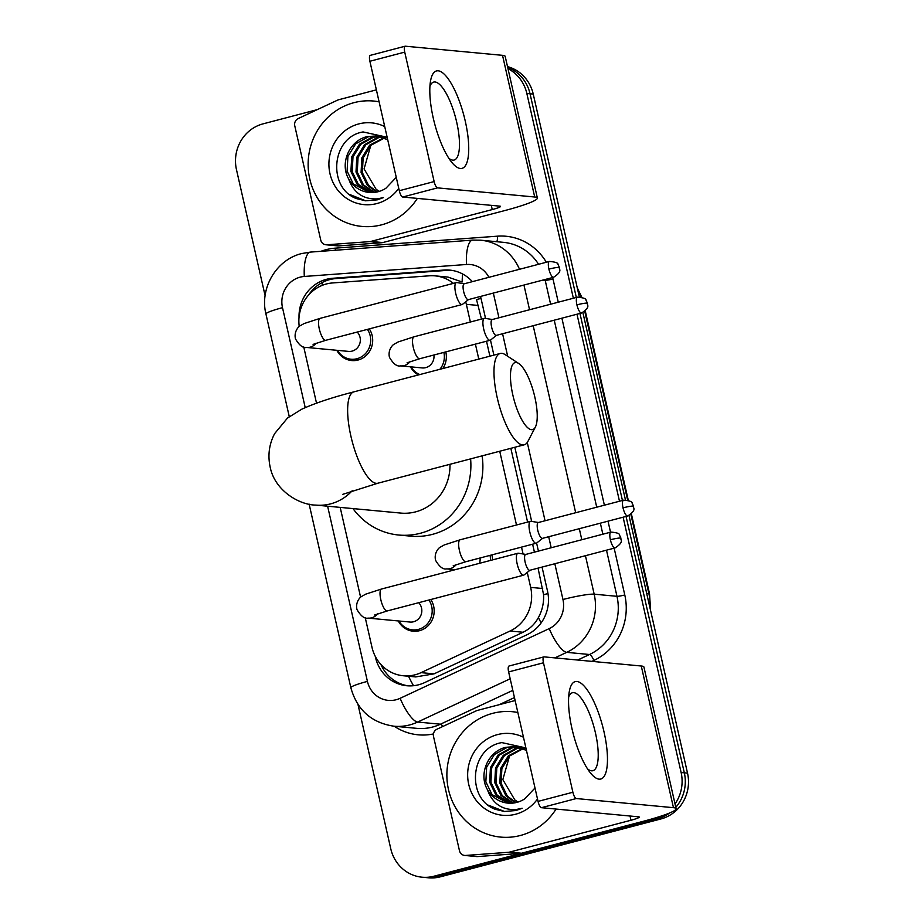 <?xml version="1.0" encoding="UTF-8"?>
<svg xmlns="http://www.w3.org/2000/svg" width="924" height="924" viewBox="0 0 924 924"><rect width="100%" height="100%" fill="white"/><g stroke="black" fill="none" stroke-linecap="round" stroke-linejoin="round"><path stroke-width="1.39" d="M491.903 554.885A20.155 19.092 95.4 0 1 492.48 559.909M445.784 351.905A20.155 19.092 95.4 0 1 442.815 368.526M430.803 599.526A20.155 19.092 95.4 0 1 419.519 630.688A20.155 19.092 95.4 0 1 413.201 631.207A20.155 19.092 95.4 0 1 398.302 620.951M369.311 328.875A20.155 19.092 95.4 0 1 358.038 360.037A20.155 19.092 95.4 0 1 351.709 360.556A20.155 19.092 95.4 0 1 336.81 350.3M453.43 283.368A37.78 35.805 -84.6 0 0 435.054 275.86A37.78 35.805 -84.6 0 0 429.371 275.802L332.536 282.952A37.78 35.805 -84.6 0 0 326.357 283.991A37.78 35.805 -84.6 0 0 299.249 326.53M481.485 319.103L476.518 299.549A37.78 3.939 167.2 0 1 481.011 298.429M365.223 617.579L371.979 647.274A37.78 35.805 -84.6 0 0 403.28 675.756L415.742 676.922L434.061 673.85L523.065 632.247C529.741 629.025 534.846 624.127 538.392 617.579C542.249 610.556 543.97 602.922 543.578 594.686L538.057 568.133M534.43 552.159L532.617 544.201M527.592 522.083L510.845 448.325M489.905 356.167L486.509 341.21M462.612 273.978A37.78 11.897 -94.2 0 0 462.15 281.993L447.978 277.084L435.054 275.86M470.374 322.014L466.354 304.331A37.78 35.805 -84.6 0 0 465.696 301.813M403.28 675.756A37.78 35.805 -84.6 0 0 421.067 672.637L510.071 631.023A37.78 35.805 -84.6 0 0 530.665 587.387L527.258 572.406M523.076 553.984L521.517 547.112M516.493 524.994L499.734 451.235M478.794 359.089L475.398 344.132M303.742 346.927L316.516 403.164M340.194 507.392L360.614 597.285M418.376 374.936A20.155 19.092 95.4 0 1 410.475 366.816M472.372 281.658A37.78 35.805 -84.6 0 0 449.734 270.108A37.78 35.805 -84.6 0 0 444.051 270.051L332.698 278.274A37.78 35.805 -84.6 0 0 326.519 279.302A37.78 35.805 -84.6 0 0 299.029 317.29M308.662 294.952A37.78 35.805 95.4 0 1 329.718 279.602A37.78 35.805 95.4 0 1 335.897 278.574L447.251 270.351A37.78 35.805 95.4 0 1 451.328 270.293M507.981 68.653A37.78 35.805 95.4 0 1 526.842 93.474L573.365 298.244M265.119 295.726L236.475 169.658A37.78 35.805 95.4 0 1 262.993 123.874L317.267 109.644M659.782 816.516A37.78 35.805 95.4 0 1 654.608 818.329L433.922 876.229A37.78 35.805 95.4 0 1 422.06 877.199A37.78 35.805 95.4 0 1 390.76 848.729L357.981 704.458M623.111 517.209L681.127 772.545A37.78 35.805 95.4 0 1 675.028 803.915M576.992 314.218L619.484 501.235M507.692 67.394A37.78 35.805 95.4 0 1 530.041 93.774L576.322 297.47L530.041 93.774A37.78 35.805 95.4 0 0 507.692 67.394M629.001 515.546L687.525 773.145A37.78 35.805 95.4 0 1 661.006 818.93L440.321 876.83L437.121 876.529A37.78 35.805 95.4 0 1 425.259 877.5A37.78 35.805 95.4 0 0 437.121 876.529L657.807 818.629L437.121 876.529L433.922 876.229M687.525 773.145L684.326 772.845A37.78 35.805 95.4 0 1 675.802 807.322A37.78 35.805 95.4 0 0 684.326 772.845L626.068 516.435L684.326 772.845L681.127 772.545M669.704 812.947A37.78 35.805 95.4 0 1 657.807 818.629A37.78 35.805 95.4 0 0 669.704 812.947M579.949 313.444L622.441 500.462L579.949 313.444M375.26 656.34L375.467 657.276A37.78 35.805 -84.6 0 0 406.779 685.747A37.78 35.805 -84.6 0 0 424.566 682.628L526.923 634.776A37.78 35.805 -84.6 0 0 547.516 591.141L542.053 567.082M485.55 318.422L481.046 298.579A37.78 35.805 -84.6 0 0 480.503 296.454M538.415 551.108L536.601 543.093M531.67 521.413L514.83 447.285M493.89 355.128L490.482 340.113M408.385 685.862A37.78 35.805 95.4 0 1 380.965 664.552M440.321 876.83A37.78 35.805 95.4 0 1 428.459 877.8L422.06 877.199M507.519 66.609A37.78 35.805 95.4 0 1 533.24 94.075L579.325 296.916M582.882 312.555L625.444 499.907M417.348 198.394A62.971 59.679 95.4 0 1 381.704 224.809A62.971 59.679 95.4 0 1 361.942 226.426A62.971 59.679 95.4 0 1 308.269 168.63A62.971 59.679 95.4 0 1 353.961 102.668A62.971 59.679 95.4 0 1 373.723 101.051A62.971 59.679 95.4 0 1 379.106 101.813M376.911 136.013L368.353 136.775L355.648 143.878L347.909 156.456L347.101 171.148L353.338 183.98L369.427 192.469M387.699 139.674L376.276 135.944L367.082 136.648C349.561 140.529 339.558 163.121 348.602 178.84A28.459 26.969 95.4 0 0 369.173 192.446A28.459 26.969 95.4 0 0 378.101 191.718A28.459 26.969 95.4 0 0 385.989 188.184L396.257 177.339M381.993 136.486L380.076 136.417M379.441 136.429L373.435 137.249L360.718 144.352L352.991 156.93L352.183 171.621L358.408 184.453L372.026 192.562M382.628 136.544L379.452 136.313M378.805 136.302L372.164 137.133L359.459 144.236L351.721 156.814L350.912 171.506L357.138 184.338L371.379 192.562M386.74 136.948L385.158 136.902M384.511 136.902L382.582 137.018M381.935 137.087L378.505 137.722L365.8 144.825L358.062 157.415L357.265 172.095L363.49 184.939L374.647 192.377M386.706 136.925L384.523 136.787M383.887 136.775L381.959 136.844M381.312 136.902L377.235 137.607L364.53 144.71L356.791 157.288L355.994 171.98L362.22 184.812L373.989 192.446M387.017 137.572L385.077 137.872M384.419 138.011L370.882 145.311L363.144 157.888L362.347 172.58L368.572 185.412L377.292 191.915M386.394 137.376L384.453 137.641M383.807 137.757L369.612 145.184L361.873 157.773L361.076 172.453L367.302 185.297L376.634 192.053M379.36 191.349A28.459 26.969 95.4 0 1 376.103 189.281L379.302 191.372M387.156 137.249L363.109 131.936C331.173 137.041 327.385 187.826 356.317 198.556L365.615 200.808L377.258 199.85L383.425 197.586L377.362 198.856C363.282 199.549 353.696 192.885 348.602 178.84M398.764 188.334A41.06 38.912 95.4 0 1 376.877 203.557A41.06 38.912 95.4 0 1 329.972 173.666A41.06 38.912 95.4 0 1 358.789 123.92A41.06 38.912 95.4 0 1 384.731 126.588M376.103 189.281L364.079 168.919L370.79 145.391M349.734 194.537L365.812 200.831M433.275 118.145A50.37 15.188 -104.7 0 1 430.538 80.989A50.37 15.188 -104.7 0 1 446.061 76.115A50.37 15.188 -104.7 0 1 465.269 121.16A50.37 15.188 -104.7 0 1 451.928 162.532A50.37 15.188 -104.7 0 1 433.275 118.145M448.775 158.189A40.298 12.151 75.3 0 0 454.134 160.037A40.298 12.151 75.3 0 0 456.71 122.268A40.298 12.151 75.3 0 0 433.679 82.086A40.298 12.151 75.3 0 0 429.926 86.325M369.773 241.614A6.295 5.971 -84.6 0 0 370.801 241.441L382.802 242.562A6.295 5.971 95.4 0 1 381.774 242.735L369.773 241.614L326.877 244.779A6.295 5.971 -84.6 0 1 320.72 240.021L294.768 125.826A6.295 5.971 -84.6 0 1 298.209 118.549L337.63 100.115A6.295 5.971 -84.6 0 1 338.623 99.757L376.38 89.859M382.802 242.562L504.25 210.707A50.37 5.255 167.2 0 0 537.375 198.036A50.37 5.255 167.2 0 0 534.707 197.008L437.537 187.872L402.691 197.02L499.872 206.156A12.59 1.317 -12.8 0 1 500.531 206.41A12.59 1.317 -12.8 0 1 492.249 209.575L370.801 241.441M381.774 242.735L338.877 245.9A6.295 5.971 95.4 0 1 337.93 245.9L325.929 244.768M537.375 198.036L505.185 56.364A50.37 5.255 167.2 0 0 502.529 55.336L405.347 46.2A6.295 1.894 75.3 0 0 405.128 46.212A6.295 1.894 75.3 0 0 404.735 52.114L369.889 61.261A6.295 1.894 -104.7 0 1 370.293 55.359L405.128 46.212M402.691 197.02A6.295 1.894 -104.7 0 1 399.295 190.725L434.141 181.578L404.735 52.114M434.141 181.578A6.295 1.894 75.3 0 0 437.537 187.872M399.295 190.725L369.889 61.261M512.843 395.056A34.627 10.441 75.3 0 0 535.377 427.038A34.627 10.441 75.3 0 0 534.846 397.124A34.627 10.441 75.3 0 0 518.699 363.478A34.627 10.441 75.3 0 0 512.843 395.056M535.377 427.038L527.951 441.337A47.228 14.23 -104.7 0 1 524.208 444.814A47.228 14.23 -104.7 0 1 497.228 397.724A47.228 14.23 -104.7 0 1 500.242 353.465A47.228 14.23 -104.7 0 1 505.209 354.654L518.699 363.478M342.527 494.421L377.87 483.217A47.228 14.23 75.3 0 1 350.889 436.128A47.228 14.23 75.3 0 1 353.904 391.857C332.166 397.447 314.784 403.234 301.721 409.228L287.537 418.006L274.624 433.633C269.15 444.144 267.648 455.266 270.143 466.99C274.705 490.644 299.341 504.989 315.765 505.093L400.797 513.086A47.228 44.756 -84.6 0 0 415.615 511.861A47.228 44.756 -84.6 0 0 449.976 464.298M470.605 458.882A69.265 65.65 95.4 0 1 420.478 533.24A69.265 65.65 95.4 0 1 398.729 535.031A69.265 65.65 95.4 0 1 352.98 508.593M482.109 455.867A69.265 65.65 95.4 0 1 432.467 534.361A69.265 65.65 95.4 0 1 410.73 536.151L398.729 535.031M357.218 332.051A11.331 10.742 95.4 0 1 359.933 343.104A11.331 10.742 95.4 0 1 352.09 351.108A11.331 10.742 95.4 0 1 348.533 351.397L306.618 347.459C303.026 348.267 299.307 345.414 295.484 338.889C293.636 331.242 299.157 325.941 300.254 325.722L304.181 323.527L320.039 318.364A11.331 3.419 75.3 0 0 319.311 328.99A11.331 3.419 75.3 0 0 319.485 329.683A11.331 3.419 75.3 0 0 325.791 340.298L462.15 304.516A11.331 3.419 75.3 0 0 462.554 304.308L468.48 299.607M367.429 329.371A18.896 17.902 95.4 0 1 356.953 358.731A18.896 17.902 95.4 0 1 351.028 359.228A18.896 17.902 95.4 0 1 337.479 350.358M456.941 282.594A11.331 3.419 75.3 0 0 456.86 282.571A11.331 3.419 75.3 0 0 456.779 282.559A11.331 3.419 75.3 0 0 456.398 282.594A11.331 3.419 75.3 0 0 455.671 293.22A11.331 3.419 75.3 0 0 461.769 304.55A11.331 3.419 75.3 0 0 462.15 304.516M464.437 283.784A8.189 2.472 75.3 0 0 464.16 283.807A8.189 2.472 75.3 0 0 463.64 291.487A8.189 2.472 75.3 0 0 468.041 299.665A8.189 2.472 75.3 0 0 468.318 299.642L553.568 277.281C563.536 270.859 558.408 269.011 559.47 267.544A8.189 0.855 -12.8 0 0 559.043 267.382A8.189 0.855 167.2 0 0 548.891 269.115A8.189 2.472 75.3 0 0 553.568 277.281M418.711 602.702A11.331 10.742 95.4 0 1 421.425 613.755A11.331 10.742 95.4 0 1 413.582 621.76A11.331 10.742 95.4 0 1 410.025 622.048L368.11 618.11C364.518 618.918 360.799 616.065 356.976 609.528C355.128 601.894 360.649 596.592 361.746 596.373L365.673 594.167L381.531 589.015A11.331 3.419 75.3 0 0 380.803 599.641A11.331 3.419 75.3 0 0 380.965 600.334A11.331 3.419 75.3 0 0 387.283 610.937L523.642 575.167A11.331 3.419 75.3 0 0 524.047 574.959L529.972 570.258M428.921 600.023A18.896 17.902 95.4 0 1 418.445 629.383A18.896 17.902 95.4 0 1 412.52 629.868A18.896 17.902 95.4 0 1 398.96 621.009M518.433 553.233A11.331 3.419 75.3 0 0 518.341 553.222A11.331 3.419 75.3 0 0 518.26 553.21A11.331 3.419 75.3 0 0 517.89 553.245A11.331 3.419 75.3 0 0 517.163 563.871A11.331 3.419 75.3 0 0 523.261 575.202A11.331 3.419 75.3 0 0 523.642 575.167M525.929 554.435A8.189 2.472 75.3 0 0 525.652 554.458A8.189 2.472 75.3 0 0 525.132 562.127A8.189 2.472 75.3 0 0 529.533 570.316A8.189 2.472 75.3 0 0 529.81 570.293L615.061 547.932C625.028 541.51 619.9 539.662 620.963 538.195A8.189 0.855 -12.8 0 0 620.535 538.034A8.189 0.855 167.2 0 0 610.383 539.766A8.189 2.472 75.3 0 0 615.061 547.932M433.91 355.012A11.331 10.742 95.4 0 1 425.756 367.625A11.331 10.742 95.4 0 1 422.187 367.925L400.6 365.892C396.997 366.701 393.278 363.848 389.454 357.311C387.606 349.676 393.127 344.375 394.225 344.155L398.163 341.949L414.01 336.798A11.331 3.419 75.3 0 0 413.455 348.117A11.331 3.419 75.3 0 0 419.381 358.755A11.331 3.419 75.3 0 0 419.762 358.72L490.147 340.263A11.331 3.419 75.3 0 0 490.563 340.044L496.477 335.343M484.938 318.33A11.331 3.419 75.3 0 0 484.857 318.318A11.331 3.419 75.3 0 0 484.777 318.306A11.331 3.419 75.3 0 0 484.395 318.33A11.331 3.419 75.3 0 0 483.818 329.556A11.331 3.419 75.3 0 0 489.766 340.286A11.331 3.419 75.3 0 0 490.147 340.263M419.843 374.555A18.896 17.902 95.4 0 1 411.134 366.886M492.434 319.531A8.189 2.472 75.3 0 0 492.169 319.554A8.189 2.472 75.3 0 0 491.649 327.223A8.189 2.472 75.3 0 0 496.049 335.412A8.189 2.472 75.3 0 0 496.315 335.389L581.577 313.017C591.533 306.606 586.405 304.758 587.479 303.291A8.189 0.855 -12.8 0 0 587.04 303.118A8.189 0.855 167.2 0 0 576.899 304.851A8.189 2.472 75.3 0 0 581.577 313.017M443.878 352.402A18.896 17.902 95.4 0 1 439.882 369.3M531.057 521.321A11.331 3.419 75.3 0 0 530.977 521.298A11.331 3.419 75.3 0 0 530.896 521.286A11.331 3.419 75.3 0 0 530.515 521.321A11.331 3.419 75.3 0 0 529.937 532.547A11.331 3.419 75.3 0 0 535.885 543.277A11.331 3.419 75.3 0 0 536.267 543.243A11.331 3.419 75.3 0 0 536.682 543.035L542.596 538.334M538.553 522.51A8.189 2.472 75.3 0 0 538.288 522.534A8.189 2.472 75.3 0 0 537.756 530.214A8.189 2.472 75.3 0 0 542.169 538.392A8.189 2.472 75.3 0 0 542.434 538.369L627.685 516.008C637.652 509.586 632.524 507.738 633.598 506.271A8.189 0.855 -12.8 0 0 633.159 506.109A8.189 0.855 167.2 0 0 623.019 507.842A8.189 2.472 75.3 0 0 627.685 516.008M480.018 558.004A11.331 10.742 95.4 0 1 479.498 563.317M489.997 555.382A18.896 17.902 95.4 0 1 490.471 560.429M572.014 728.817A50.37 15.188 -104.7 0 1 569.276 691.66A50.37 15.188 -104.7 0 1 584.8 686.786A50.37 15.188 -104.7 0 1 604.007 731.831A50.37 15.188 -104.7 0 1 590.667 773.203A50.37 15.188 -104.7 0 1 572.014 728.817M587.525 768.86A40.298 12.151 75.3 0 0 592.873 770.708A40.298 12.151 75.3 0 0 595.449 732.94A40.298 12.151 75.3 0 0 572.418 692.757A40.298 12.151 75.3 0 0 568.664 696.996M508.512 852.286A6.295 5.971 -84.6 0 0 509.551 852.113L521.54 853.233A6.295 5.971 95.4 0 1 520.512 853.406L508.512 852.286L465.627 855.451A6.295 5.971 -84.6 0 1 459.459 850.692L433.518 736.497A6.295 5.971 -84.6 0 1 436.948 729.221L476.368 710.787A6.295 5.971 -84.6 0 1 477.362 710.429L515.13 700.519M521.54 853.233L642.989 821.378A50.37 5.255 167.2 0 0 676.114 808.708A50.37 5.255 167.2 0 0 673.457 807.68L576.276 798.544L541.429 807.692L638.611 816.828A12.59 1.317 -12.8 0 1 639.269 817.082A12.59 1.317 -12.8 0 1 630.988 820.246L509.551 852.113M520.512 853.406L477.616 856.571A6.295 5.971 95.4 0 1 476.668 856.571L464.68 855.439M676.114 808.708L643.924 667.036A50.37 5.255 167.2 0 0 641.268 666.008L544.086 656.872A6.295 1.894 75.3 0 0 543.878 656.883A6.295 1.894 75.3 0 0 543.474 662.785L508.627 671.933A6.295 1.894 -104.7 0 1 509.032 666.031L543.878 656.883M541.429 807.692A6.295 1.894 -104.7 0 1 538.045 801.397L572.88 792.249L543.474 662.785M572.88 792.249A6.295 1.894 75.3 0 0 576.276 798.544M538.045 801.397L508.627 671.933M556.086 809.066A62.971 59.679 95.4 0 1 520.455 835.469A62.971 59.679 95.4 0 1 500.681 837.098A62.971 59.679 95.4 0 1 447.008 779.302A62.971 59.679 95.4 0 1 492.7 713.34A62.971 59.679 95.4 0 1 512.473 711.711A62.971 59.679 95.4 0 1 517.844 712.485M515.65 746.684L507.091 747.447L494.386 754.55L486.648 767.128L485.851 781.808L492.076 794.652L508.177 803.141M526.449 750.346L515.026 746.615L505.821 747.32C488.299 751.2 478.297 773.792 487.352 789.512A28.459 26.969 95.4 0 0 507.911 803.118A28.459 26.969 95.4 0 0 516.851 802.39A28.459 26.969 95.4 0 0 524.728 798.856L534.996 788.01M520.732 747.158L518.814 747.089M518.179 747.1L512.173 747.92L499.468 755.024L491.73 767.601L490.921 782.293L497.158 795.125L510.764 803.233M521.367 747.216L518.191 746.985M517.556 746.973L510.903 747.805L498.198 754.908L490.459 767.486L489.651 782.166L495.888 795.01L510.117 803.233M525.479 747.62L523.896 747.574M523.261 747.574L521.332 747.689M520.686 747.759L517.255 748.394L504.539 755.497L496.812 768.087L496.003 782.767L502.229 795.61L513.386 803.048M525.444 747.597L523.273 747.458M522.626 747.447L520.697 747.516M520.062 747.574L515.985 748.278L503.268 755.382L495.541 767.96L494.733 782.651L500.958 795.483L512.728 803.118M525.756 748.244L523.816 748.544M523.157 748.683L509.621 755.982L501.882 768.56L501.085 783.24L507.311 796.084L516.031 802.586M525.132 748.047L523.192 748.301M522.545 748.428L508.35 755.855L500.612 768.445L499.815 783.125L506.04 795.968L515.373 802.725M518.098 802.02A28.459 26.969 95.4 0 1 514.841 799.953L518.041 802.044M525.895 747.92L501.848 742.607C469.912 747.712 466.123 798.498 495.056 809.228L504.354 811.48L516.008 810.521L522.164 808.257L516.112 809.528C502.021 810.221 492.434 803.557 487.352 789.512M537.502 799.006A41.06 38.912 95.4 0 1 515.627 814.229A41.06 38.912 95.4 0 1 468.711 784.337A41.06 38.912 95.4 0 1 497.528 734.592A41.06 38.912 95.4 0 1 523.469 737.26M514.841 799.953L502.829 779.59L509.528 756.063M488.484 805.208L504.55 811.503M413.502 685.712A37.78 10.534 -115.1 0 1 408.547 676.241M547.99 593.589A37.78 3.939 167.2 0 0 543.578 594.686M322.106 285.401A37.78 11.897 -94.2 0 1 322.43 282.421M541.152 622.891A37.78 10.534 -115.1 0 1 538.392 617.579M478.378 305.463L466.354 304.331M542.688 588.519L530.665 587.387M523.065 632.247L510.071 631.023M434.061 673.85L421.067 672.637M488.9 277.315A25.191 23.874 -84.6 0 0 466.493 264.483L304.308 276.461A25.191 23.874 -84.6 0 0 300.184 277.142A25.191 23.874 -84.6 0 0 282.501 307.669L305.22 407.634M304.308 276.461A25.191 7.935 -94.2 0 1 310.441 252.09L301.79 253.534C276.299 259.586 259.471 288.38 265.939 313.998A25.191 2.633 -12.8 0 1 282.501 307.669M327.616 506.202L367.417 681.392A25.191 23.874 -84.6 0 0 396.188 699.734A25.191 23.874 -84.6 0 0 400.138 698.301L549.226 628.609A25.191 23.874 -84.6 0 0 562.959 599.514L554.827 563.732M510.187 678.782L417.636 722.048A50.37 47.748 95.4 0 1 409.736 724.913A50.37 47.748 95.4 0 1 393.924 726.206L416.724 728.343A50.37 47.748 -84.6 0 0 432.536 727.049A50.37 47.748 -84.6 0 0 440.436 724.197L512.82 690.355M442.862 726.46A6.295 1.756 64.9 0 0 440.436 724.197L417.636 722.048A25.191 7.022 -115.1 0 1 400.138 698.301M320.94 251.316A56.676 53.708 95.4 0 1 326.045 249.688A56.676 53.708 95.4 0 1 335.308 248.152L497.505 236.174A56.676 53.708 95.4 0 1 546.338 262.254M552.644 277.523A56.676 53.708 95.4 0 1 552.991 278.967L558.269 302.206M561.896 318.179L604.388 505.197M608.015 521.171L610.521 532.189M614.148 548.163L624.786 594.975A56.676 53.708 95.4 0 1 593.889 660.441L591.903 661.365M514.449 697.574L499.203 704.7M433.437 733.933A56.676 53.708 95.4 0 1 394.225 726.229M526.842 93.474L533.24 94.075M654.608 818.329L661.006 818.93M538.565 264.287A50.37 47.748 -84.6 0 0 503.43 242.342L480.642 240.194A50.37 47.748 95.4 0 1 519.507 269.288M542.873 280.088L545.183 280.295A50.37 47.748 -84.6 0 0 544.998 279.522M585.435 555.694L594.178 594.178A50.37 47.748 95.4 0 1 566.724 652.356L589.512 654.504A50.37 47.748 -84.6 0 0 616.978 596.315L606.49 550.173M549.226 628.609A25.191 7.022 -115.1 0 0 566.724 652.356L554.897 657.888M577.685 660.025L589.512 654.504A6.295 1.756 64.9 0 1 593.889 660.441M562.959 599.514A25.191 2.633 -12.8 0 1 594.178 594.178L616.978 596.315A6.295 0.658 167.2 0 0 624.786 594.975M523.954 285.054L529.556 309.736M533.194 325.71L575.675 512.728M579.302 528.701L581.808 539.72M602.864 534.199L600.357 523.18M596.731 507.207L554.238 320.189M550.612 304.215L545.183 280.295A6.295 0.658 167.2 0 0 552.991 278.967M551.189 547.759L548.694 536.729M545.056 520.755L527.269 442.469M507.692 356.283L502.575 333.749M498.948 317.775L493.335 293.081M496.696 241.707A6.295 1.987 85.8 0 0 497.505 236.174M335.308 250.254A6.295 1.987 85.8 0 0 335.308 248.152M466.493 264.483A25.191 7.935 -94.2 0 1 472.638 240.113L310.441 252.09M309.136 504.123L350.854 687.733A25.191 2.633 -12.8 0 1 367.417 681.392M335.897 278.574L332.698 278.274M447.251 270.351L444.051 270.051M631.381 513.894L649.537 593.809A12.59 1.317 167.2 0 0 648.867 593.554L630.873 514.356M627.65 500.161L584.753 311.365M650.08 608.362A50.37 47.748 -84.6 0 0 648.867 593.554L646.673 593.347M581.161 297.089A50.37 47.748 -84.6 0 0 577.546 289.108M534.707 197.008L502.529 55.336M492.249 209.575L491.291 205.347M326.877 244.779L338.877 245.9M315.765 505.093A47.228 44.756 -84.6 0 0 330.596 503.869A47.228 44.756 -84.6 0 0 352.194 490.748M559.47 267.544L557.981 264.368C558.2 262.913 555.347 261.931 549.41 261.446A8.189 2.472 75.3 0 0 548.891 269.115M316.054 343.197A11.331 10.742 95.4 0 1 310.187 347.17A11.331 10.742 95.4 0 1 306.618 347.459M620.963 538.195L619.473 535.019C619.692 533.552 616.839 532.582 610.903 532.097A8.189 2.472 75.3 0 0 610.383 539.766M377.546 613.848A11.331 10.742 95.4 0 1 371.667 617.821A11.331 10.742 95.4 0 1 368.11 618.11M587.479 303.291L585.978 300.104C586.197 298.648 583.344 297.678 577.419 297.182A8.189 2.472 75.3 0 0 576.899 304.851M410.025 361.631A11.331 10.742 95.4 0 1 404.158 365.604A11.331 10.742 95.4 0 1 400.6 365.892M633.598 506.271L632.097 503.095C632.316 501.64 629.463 500.658 623.538 500.173A8.189 2.472 75.3 0 0 623.019 507.842M456.144 564.622A11.331 10.742 95.4 0 1 450.277 568.583A11.331 10.742 95.4 0 1 446.719 568.884C443.116 569.692 439.397 566.828 435.574 560.302C433.726 552.656 439.247 547.355 440.344 547.147L444.282 544.941L460.129 539.789A11.331 3.419 75.3 0 0 459.575 551.097A11.331 3.419 75.3 0 0 465.5 561.746A11.331 3.419 75.3 0 0 465.881 561.711L536.267 543.243M673.457 807.68L641.268 666.008M630.988 820.246L630.029 816.019M465.627 855.451L477.616 856.571M480.642 240.194L472.638 240.113M350.854 687.733C357.068 709.955 371.425 722.787 393.924 726.206M265.939 313.998L289.27 416.655M585.262 310.914L628.297 500.358M649.537 593.809L650.577 610.51M577.234 287.722L581.785 297.239M376.276 135.944L377.546 136.059M377.87 483.217L524.208 444.814M353.904 391.857L500.242 353.465M351.028 359.228L358.443 359.921M464.322 283.772L456.86 282.571M325.791 340.298L313.097 344.386M320.039 318.364L456.398 282.594M549.41 261.446L464.16 283.807M412.52 629.868L419.935 630.572M525.814 554.412L518.341 553.222M387.283 610.937L374.59 615.026M381.531 589.015L517.89 553.245M610.903 532.097L525.652 554.458M492.319 319.508L484.857 318.318M419.762 358.72L407.068 362.809M414.01 336.798L484.395 318.33M577.419 297.182L492.169 319.554M455.232 569.681L446.719 568.884M538.438 522.499L530.977 521.298M465.881 561.711L453.187 565.8M460.129 539.789L530.515 521.321M623.538 500.173L538.288 522.534M515.026 746.615L516.297 746.731"/></g></svg>
